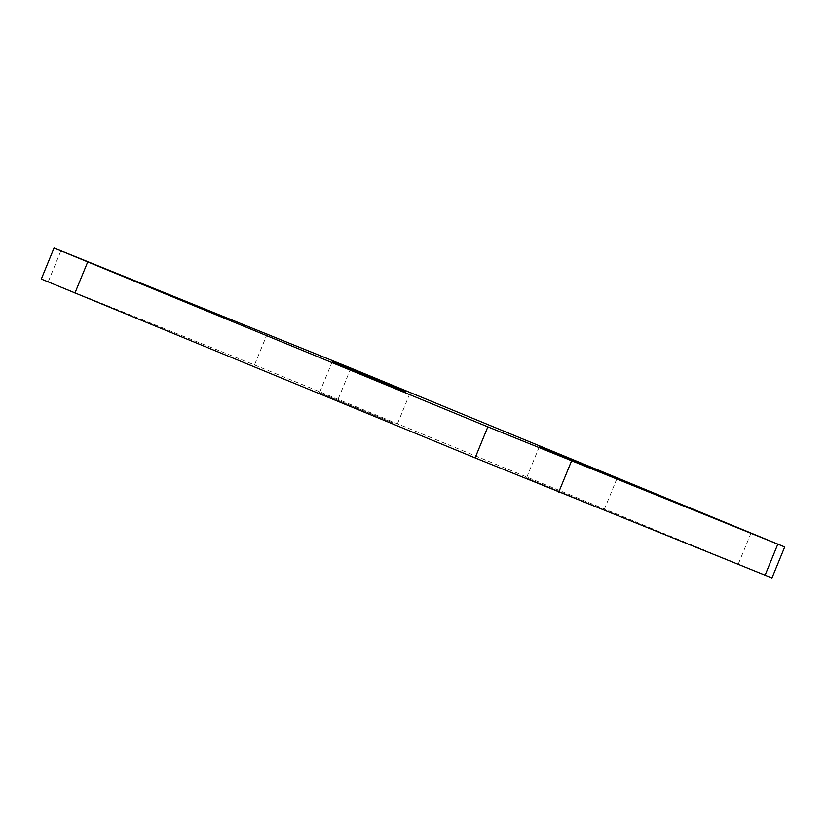 <?xml version="1.0" encoding="UTF-8"?>
<svg xmlns="http://www.w3.org/2000/svg" width="826" height="826" viewBox="0 0 826 826"><rect width="100%" height="100%" fill="white"/><g stroke="black" fill="none" stroke-linecap="round" stroke-linejoin="round"><path stroke-width="0.62" stroke-dasharray="4.13 3.1" d="M599.821 508.114L526.503 477.986L599.821 508.114M392.835 422.84L319.528 392.711L392.835 422.84M267.242 333.88L254.511 364.927L41.3 279.043M254.511 364.927L771.969 578.004M60.938 250.722L48.207 281.769M751.061 532.956L738.32 564.003M350.895 368.097L338.154 399.144M539.244 446.938L526.503 477.986M332.259 361.664L319.528 392.711M409.882 393.496L397.151 424.543M616.867 478.77L604.126 509.818"/><path stroke-width="1.24" d="M612.551 477.067L539.244 446.938L612.551 477.067M405.566 391.792L332.259 361.664L405.566 391.792M784.7 546.957L350.895 368.097L54.031 247.996L41.3 279.043L475.105 457.903L771.969 578.004L784.7 546.957L487.846 426.856L475.105 457.903M54.031 247.996L487.846 426.856M87.68 261.997L74.939 293.044M571.489 461.073L558.758 492.12M777.793 544.231L765.062 575.278"/></g></svg>

